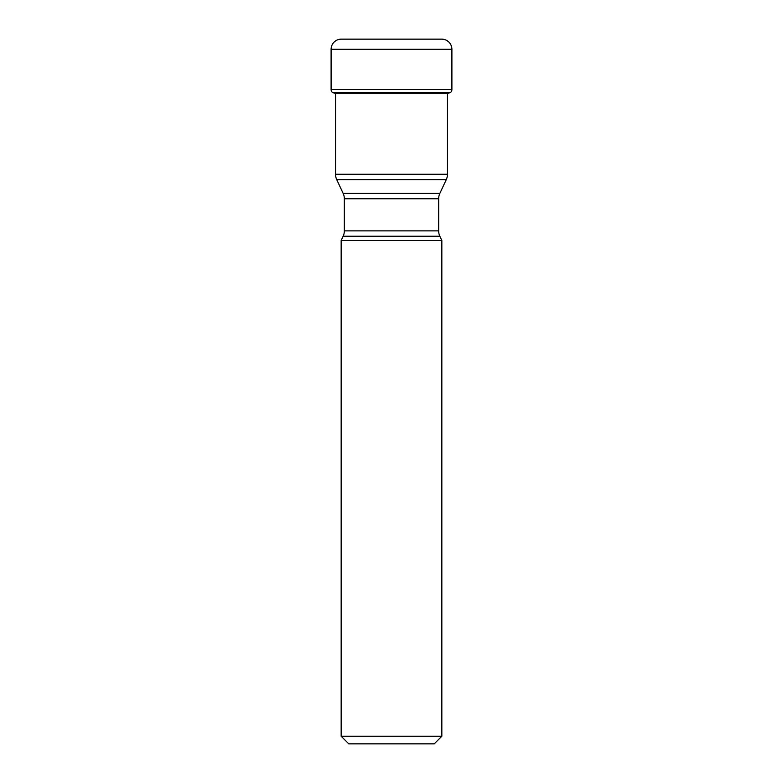 <?xml version="1.0" encoding="UTF-8"?>
<svg xmlns="http://www.w3.org/2000/svg" width="783" height="783" viewBox="0 0 783 783"><rect width="100%" height="100%" fill="white"/><g stroke="black" fill="none" stroke-linecap="round" stroke-linejoin="round"><path stroke-width="1.17" d="M341.241 39.15L441.759 39.15L341.241 39.15A10.15 10.15 0 0 0 331.101 49.3A10.15 10.15 0 0 1 341.241 39.15M451.899 49.3L331.101 49.3L331.101 89.585A3.807 3.807 0 0 0 332.56 92.58L450.44 92.58A3.807 3.807 0 0 0 451.899 89.585L451.899 49.3A10.15 10.15 0 0 0 441.759 39.15M450.44 92.58L332.56 92.58A3.807 3.807 0 0 1 331.101 89.585L451.899 89.585M335.369 93.197A150.189 150.189 0 0 1 332.765 92.746A150.189 150.189 0 0 0 335.369 93.197L447.631 93.197A150.189 150.189 0 0 0 450.235 92.746M447.465 93.226L447.465 174.266A12.685 12.685 0 0 1 446.271 179.63L336.729 179.63A12.685 12.685 0 0 1 335.535 174.266L447.465 174.266M335.535 93.197L335.535 174.266M336.729 179.63L343.15 193.401L439.85 193.401L446.271 179.63M439.85 193.401L439.85 193.401A12.685 12.685 0 0 0 438.666 198.755L438.666 230.877A12.685 12.685 0 0 0 439.85 236.241L441.837 240.489L341.163 240.489L343.15 236.241A12.685 12.685 0 0 0 344.334 230.877L438.666 230.877M343.15 193.401A12.685 12.685 0 0 1 344.334 198.755L344.334 230.877M341.163 736.235L441.837 736.235L434.222 743.85L348.778 743.85L341.163 736.235L341.163 240.489M441.837 736.235L441.837 240.489M331.101 49.3L331.101 89.585M438.666 198.755L344.334 198.755M439.85 236.241L343.15 236.241"/></g></svg>
